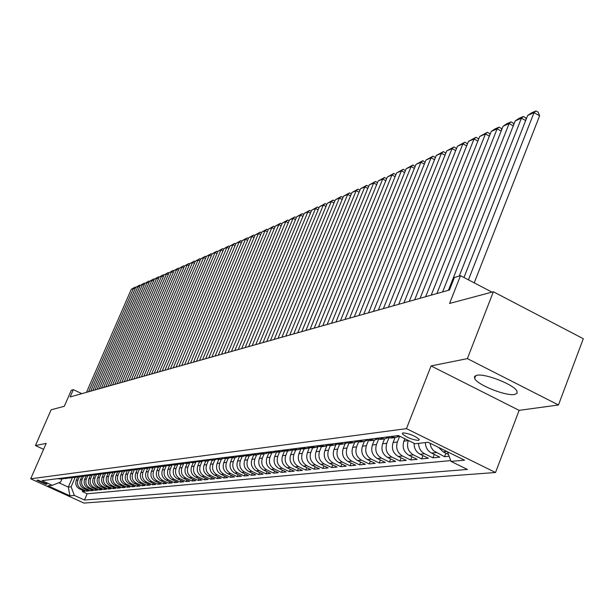<?xml version="1.0" encoding="UTF-8"?>
<svg xmlns="http://www.w3.org/2000/svg" width="614" height="614" viewBox="0 0 614 614"><rect width="100%" height="100%" fill="white"/><g stroke="black" fill="none" stroke-linecap="round" stroke-linejoin="round"><path stroke-width="0.92" d="M476.809 375.292L474.545 376.42L474.645 378.485C477.27 384.863 505.875 396.299 514.616 394.457L517.095 393.298L516.919 391.072C513.995 384.61 485.006 373.212 476.809 375.292M403.099 432.87L402.354 433.845C406.614 437.483 411.994 439.678 418.51 440.445L419.27 439.447C414.941 435.794 409.553 433.599 403.099 432.87M558.464 404.979L583.3 338.721L493.357 291.765L467.369 358.63L431.082 365.936L406.445 428.649L495.529 472.511L519.122 410.359L558.464 404.979L467.369 358.63M406.445 428.649L30.7 478.797L83.888 503.073L495.529 472.511M30.7 478.797L46.173 443.4L35.443 445.557L43.586 449.318M35.443 445.557L51.115 409.791L64.309 406.276L71.316 390.228L73.327 389.637L70.134 396.951L449.463 290L454.398 277.49L460.5 275.694L449.578 303.454L493.357 291.765M77.617 477.155L76.282 480.24C75.069 484.032 76.151 486.917 79.513 488.897L84.816 491.323L82.322 491.561L82.821 490.409M79.267 476.948L77.932 480.041C76.719 483.847 77.794 486.741 81.171 488.729L86.49 491.162L86.988 489.987M86.49 491.162L89.015 490.916L83.681 488.475C80.288 486.48 79.206 483.571 80.426 479.749L81.762 476.641M85.975 476.119L84.632 479.242C83.404 483.103 84.494 486.027 87.909 488.038L93.29 490.509L90.718 490.755L91.225 489.565M90.258 475.589L88.907 478.736C87.664 482.619 88.769 485.574 92.215 487.6L97.626 490.087L95.016 490.34L95.531 489.128M94.61 475.036L93.251 478.222C92 482.136 93.113 485.114 96.582 487.155L102.039 489.665L99.384 489.918L99.913 488.69M99.038 474.484L97.664 477.692C96.406 481.645 97.526 484.646 101.026 486.702L106.521 489.235L103.82 489.496L104.357 488.237M103.543 473.908L102.147 477.162C100.888 481.138 102.016 484.17 105.539 486.25L111.073 488.798L108.333 489.059L108.878 487.785M108.125 473.317L106.713 476.617C105.439 480.632 106.575 483.686 110.129 485.781L115.708 488.353L112.915 488.621L113.475 487.316M112.784 472.719L111.349 476.065C110.067 480.11 111.218 483.187 114.795 485.306L120.413 487.9L117.581 488.168L118.141 486.848M117.52 472.097L116.069 475.505C114.78 479.58 115.939 482.688 119.538 484.822L125.202 487.439L122.324 487.716L122.892 486.372M122.34 471.468L120.866 474.929C119.569 479.043 120.735 482.182 124.366 484.331L130.076 486.971L127.144 487.247L127.727 485.881M127.252 470.815L125.747 474.353C124.442 478.498 125.617 481.66 129.278 483.832L135.034 486.488L132.048 486.779L132.639 485.382M132.225 470.201L130.713 473.762C129.393 477.945 130.582 481.13 134.274 483.318L140.069 486.004L137.037 486.296L137.636 484.876M137.267 469.61L135.763 473.156C134.435 477.377 135.633 480.593 139.355 482.804L145.203 485.513L142.11 485.812L142.724 484.362M142.41 469.004L140.905 472.55C139.57 476.802 140.775 480.048 144.528 482.274L150.422 485.006L147.276 485.313L147.897 483.84M147.636 468.375L146.14 471.92C144.797 476.218 146.009 479.496 149.793 481.737L155.733 484.5L152.533 484.807L153.162 483.302M152.97 467.738L151.466 471.291C150.115 475.627 151.343 478.928 155.15 481.192L161.137 483.978L157.882 484.292L158.527 482.765M158.397 467.077L156.892 470.646C155.526 475.021 156.77 478.352 160.607 480.639L166.647 483.448L163.332 483.763L163.984 482.213M163.923 466.402L162.418 469.986C161.045 474.399 162.296 477.761 166.164 480.071L172.25 482.911L168.881 483.233L169.541 481.645M169.564 465.704L168.044 469.319C166.655 473.77 167.921 477.162 171.828 479.496L177.968 482.358L174.522 482.688L175.205 481.069M175.305 464.99L173.777 468.635C172.38 473.133 173.655 476.556 177.592 478.905L183.778 481.798L180.278 482.136L180.969 480.486M181.161 464.253L179.61 467.937C178.206 472.473 179.495 475.934 183.463 478.306L189.711 481.23L186.142 481.568L186.84 479.887M187.124 463.501L185.566 467.231C184.146 471.813 185.443 475.297 189.45 477.7L195.751 480.647L192.113 481L192.827 479.281M193.203 462.749L191.629 466.51C190.202 471.13 191.514 474.653 195.551 477.078L201.906 480.056L198.199 480.409L198.928 478.659M199.397 461.974L197.808 465.773C196.373 470.439 197.693 474 201.768 476.449L208.177 479.45L204.401 479.81L205.145 478.03M205.713 461.183L204.117 465.021C202.666 469.733 204.001 473.325 208.115 475.796L214.578 478.836L210.725 479.204L211.477 477.377M212.152 460.385L210.541 464.253C209.082 469.019 210.433 472.642 214.578 475.144L221.101 478.206L217.172 478.582L217.939 476.725M218.722 459.564L217.103 463.478C215.629 468.282 216.988 471.951 221.178 474.469L227.756 477.569L223.742 477.953L224.532 476.05M225.422 458.727L223.788 462.68C222.306 467.538 223.68 471.237 227.901 473.785L234.54 476.909L230.45 477.308L231.255 475.366M227.341 457.2L232.245 457.875L230.611 461.866C229.122 466.77 230.503 470.508 234.771 473.087L241.471 476.249L237.296 476.648L238.109 474.66M239.237 457.016L237.58 461.037C236.075 465.995 237.472 469.771 241.778 472.373L248.54 475.566L244.28 475.973L245.109 473.947M246.36 456.133L244.694 460.193C243.175 465.197 244.587 469.012 248.931 471.644L255.754 474.868L251.402 475.29L252.254 473.217M253.636 455.22L251.955 459.326C250.428 464.384 251.855 468.244 256.238 470.9L263.122 474.161L258.678 474.591L259.545 472.465M261.073 454.276L259.369 458.443C257.826 463.555 259.269 467.454 263.698 470.14L270.644 473.44L266.108 473.878L266.998 471.705M268.671 453.309L266.944 457.537C265.386 462.71 266.844 466.648 271.311 469.365L278.326 472.696L273.698 473.141L274.604 470.923M276.446 452.303L274.681 456.616C273.115 461.843 274.588 465.826 279.101 468.574L286.185 471.943L281.45 472.396L282.371 470.132M284.389 451.267L282.593 455.68C281.012 460.96 282.501 464.982 287.053 467.761L294.206 471.168L289.371 471.636L290.315 469.311M292.51 450.192L290.675 454.713C289.079 460.055 290.583 464.123 295.188 466.932L302.41 470.378L297.468 470.854L298.427 468.482M300.822 449.087L298.941 453.731C297.337 459.126 298.857 463.248 303.5 466.087L310.791 469.572L305.741 470.063L306.724 467.622M309.326 447.944L307.391 452.725C305.772 458.182 307.315 462.35 312.004 465.22L319.372 468.751L314.199 469.242L315.205 466.755M310.4 446.693L315.826 447.46L317.998 446.746L316.041 451.697C314.406 457.215 315.964 461.429 320.7 464.33L328.145 467.906L322.857 468.413L323.877 465.857M326.863 445.733L324.89 450.645C323.248 456.225 324.814 460.485 329.603 463.424L337.117 467.039L331.706 467.561L332.757 464.944M335.896 444.705L333.947 449.563C332.289 455.212 333.878 459.525 338.713 462.495L346.304 466.156L340.77 466.686L341.837 464.007M345.145 443.638L343.218 448.458C341.545 454.176 343.149 458.535 348.038 461.551L355.713 465.251L350.041 465.796L351.139 463.04M354.631 442.517L352.712 447.33C351.024 453.109 352.651 457.53 357.594 460.577L365.345 464.322L359.535 464.882L360.656 462.058M364.355 441.359L362.444 446.171C360.74 452.027 362.383 456.494 367.379 459.579L375.208 463.37L369.26 463.946L370.411 461.045M374.317 440.154L372.406 444.981C370.687 450.906 372.353 455.434 377.403 458.558L385.316 462.403L379.222 462.987L380.396 460.016M384.548 438.903L382.622 443.769C380.887 449.763 382.576 454.345 387.68 457.514L395.677 461.406L389.429 462.004L390.634 458.95M395.032 437.605L393.098 442.525C391.348 448.596 393.052 453.232 398.21 456.44L406.299 460.385L399.898 460.999L401.126 457.86M404.826 438.734L403.835 441.243C402.078 447.391 403.805 452.088 409.016 455.342L417.198 459.333L410.628 459.963L411.887 456.739M414.112 443.293C414.013 448.274 416.016 451.912 420.099 454.214L428.372 458.259L421.634 458.904L422.923 455.588M425.387 442.571C425.51 447.368 427.536 450.86 431.481 453.055L439.839 457.154L432.924 457.821L434.244 454.406M449.118 456.263L444.513 456.701L445.871 453.193M46.065 484.292L47.071 484.093L37.891 480.071L36.909 480.286L46.065 484.292L46.418 483.479M72.329 477.784L68.307 487.094L71.132 486.795L74.348 495.414L84.471 500.042L467.423 469.449L451.006 461.398L464.537 460.178L428.111 442.257L415.049 443.753L398.348 435.556L42.044 480.655L52.267 485.321L60.679 482.005L61.937 479.104M74.348 495.414L69.904 495.813L47.992 485.812L52.267 485.321M408.318 440.453L403.835 441.243M399.422 436.761L397.358 442.011L393.098 442.525M388.792 438.181L386.782 443.27L382.622 443.769M378.424 439.547L376.466 444.505L372.406 444.981M368.323 440.86L366.397 445.703L362.444 446.171M358.469 442.126L356.58 446.869L352.712 447.33M348.852 443.346L346.987 448.013L343.218 448.458M339.473 444.528L337.631 449.126L333.947 449.563M330.317 445.664L328.49 450.216L324.89 450.645M321.368 446.769L319.556 451.275L316.041 451.697M312.626 447.859L310.83 452.318L307.391 452.725M304.083 448.926L302.295 453.332L298.941 453.731M295.725 449.962L293.96 454.322L290.675 454.713M287.552 450.983L285.802 455.296L282.593 455.68M279.562 451.981L277.827 456.248L274.681 456.616M271.741 452.955L270.014 457.177L266.944 457.537M264.089 453.907L262.378 458.082L259.369 458.443M256.591 454.844L254.902 458.973L251.955 459.326M249.253 455.772L247.58 459.848L244.694 460.193M242.069 456.67L240.404 460.7L237.58 461.037M235.032 457.537L233.381 461.536L230.611 461.866M228.147 458.374L226.505 462.357L223.788 462.68M221.401 459.195L219.758 463.156L217.103 463.478M214.793 459.986L213.15 463.946L210.541 464.253M208.323 460.753L206.672 464.714L204.117 465.021M201.975 461.498L200.317 465.473L197.808 465.773M195.759 462.212L194.085 466.218L191.629 466.51M189.634 462.979L187.976 466.939L185.566 467.231M183.601 463.785L181.982 467.653L179.61 467.937M177.684 464.568L176.095 468.359L173.777 468.635M171.882 465.328L170.324 469.042L168.044 469.319M166.194 466.064L164.652 469.718L162.418 469.986M160.607 466.786L159.087 470.378L156.892 470.646M155.119 467.484L153.623 471.03L151.466 471.291M149.739 468.167L148.258 471.667L146.14 471.92M144.459 468.835L142.985 472.296L140.905 472.55M139.271 469.48L137.812 472.918L135.763 473.156M134.174 470.109L132.724 473.517L130.713 473.762M129.163 470.731L127.72 474.115L125.747 474.353M124.235 471.345L122.808 474.699L120.866 474.929M119.4 471.943L117.98 475.274L116.069 475.505M114.641 472.534L113.229 475.842L111.349 476.065M109.96 473.118L108.555 476.395L106.713 476.617M105.355 473.693L103.966 476.948L102.147 477.162M100.826 474.261L99.445 477.485L97.664 477.692M96.375 474.814L95.001 478.014L93.251 478.222M91.993 475.366L90.634 478.529L88.907 478.736M87.679 475.911L86.328 479.043L84.632 479.242M83.443 476.433L82.099 479.549L80.426 479.749M82.322 491.561L87.157 493.779L450.714 460.615M438.511 447.376L443.154 451.866L448.466 454.475M444.513 456.701L433.476 450.714L431.089 447.314L430.023 443.201M432.924 457.821L424.619 453.754C420.705 451.582 418.687 448.113 418.571 443.346M421.634 458.904L413.414 454.89C408.18 451.628 406.445 446.9 408.21 440.722M410.628 459.963L402.5 456.002C397.319 452.779 395.608 448.12 397.358 442.011M399.898 460.999L391.862 457.085C386.736 453.907 385.039 449.302 386.782 443.27M389.429 462.004L381.478 458.144C376.413 455.005 374.74 450.453 376.466 444.505M379.222 462.987L371.355 459.172C366.343 456.072 364.693 451.582 366.397 445.703M369.26 463.946L361.477 460.178C356.519 457.115 354.884 452.679 356.58 446.869M359.535 464.882L351.837 461.16C346.925 458.136 345.314 453.754 346.987 448.013M350.041 465.796L342.42 462.119C337.562 459.134 335.965 454.797 337.631 449.126M340.77 466.686L333.225 463.056C328.413 460.101 326.84 455.826 328.49 450.216M331.706 467.561L324.238 463.977C319.48 461.053 317.922 456.824 319.556 451.275M322.857 468.413L315.458 464.867C310.753 461.981 309.203 457.798 310.83 452.318M314.199 469.242L306.877 465.742C302.218 462.887 300.691 458.75 302.295 453.332M305.741 470.063L298.488 466.594C293.876 463.777 292.364 459.686 293.96 454.322M297.468 470.854L290.284 467.431C285.71 464.644 284.221 460.6 285.802 455.296M289.371 471.636L282.263 468.252C277.735 465.489 276.254 461.49 277.827 456.248M281.45 472.396L274.404 469.05C269.922 466.325 268.456 462.365 270.014 457.177M273.698 473.141L266.722 469.833C262.278 467.131 260.835 463.217 262.378 458.082M266.108 473.878L259.2 470.6C254.802 467.929 253.367 464.054 254.902 458.973M258.678 474.591L251.832 471.345C247.473 468.705 246.053 464.875 247.58 459.848M251.402 475.29L244.625 472.082C240.304 469.472 238.9 465.673 240.404 460.7M244.28 475.973L237.557 472.803C233.274 470.217 231.885 466.463 233.381 461.536M237.296 476.648L230.634 473.509C226.397 470.946 225.016 467.231 226.505 462.357M230.45 477.308L223.849 474.2C219.651 471.667 218.285 467.983 219.758 463.156M223.742 477.953L217.202 474.875C213.035 472.366 211.684 468.728 213.15 463.946M217.172 478.582L210.686 475.535C206.557 473.056 205.222 469.449 206.672 464.714M210.725 479.204L204.293 476.188C200.202 473.732 198.875 470.163 200.317 465.473M204.401 479.81L198.023 476.825C193.97 474.392 192.658 470.854 194.085 466.218M198.199 480.409L191.875 477.454C187.853 475.044 186.556 471.544 187.976 466.939M192.113 481L185.842 478.068C181.859 475.681 180.57 472.212 181.982 467.653M186.142 481.568L179.925 478.667C175.972 476.31 174.698 472.872 176.095 468.359M180.278 482.136L174.115 479.258C170.201 476.924 168.934 473.517 170.324 469.042M174.522 482.688L168.42 479.841C164.529 477.523 163.278 474.146 164.652 469.718M168.881 483.233L162.817 480.409C158.965 478.114 157.721 474.768 159.087 470.378M163.332 483.763L157.322 480.969C153.5 478.697 152.264 475.382 153.623 471.03M157.882 484.292L151.927 481.522C148.135 479.265 146.907 475.98 148.258 471.667M152.533 484.807L146.623 482.059C142.862 479.826 141.65 476.571 142.985 472.296M147.276 485.313L141.412 482.589C137.682 480.378 136.485 477.155 137.812 472.918M142.11 485.812L136.293 483.111C132.593 480.916 131.404 477.723 132.724 473.517M137.037 486.296L131.266 483.625C127.589 481.453 126.415 478.283 127.72 474.115M132.048 486.779L126.323 484.131C122.677 481.975 121.503 478.828 122.808 474.699M127.144 487.247L121.457 484.623C117.842 482.489 116.683 479.373 117.98 475.274M122.324 487.716L116.683 485.114C113.099 482.988 111.948 479.902 113.229 475.842M117.581 488.168L111.986 485.59C108.425 483.487 107.281 480.424 108.555 476.395M112.915 488.621L107.366 486.058C103.835 483.978 102.699 480.939 103.966 476.948M108.333 489.059L102.822 486.526C99.314 484.454 98.194 481.445 99.445 477.485M103.82 489.496L98.347 486.979C94.871 484.93 93.758 481.936 95.001 478.014M99.384 489.918L93.95 487.424C90.496 485.39 89.391 482.427 90.634 478.529M95.016 490.34L89.621 487.869C86.198 485.851 85.1 482.911 86.328 479.043M90.718 490.755L85.369 488.299C81.961 486.303 80.871 483.379 82.099 479.549M58.906 478.521L63.541 478.797M57.309 478.72L61.991 479.097M61.316 478.214L66.043 478.598M67.609 478.283L62.935 478.007M65.383 477.7L70.157 478.083M71.754 477.769L67.026 477.492M69.512 477.178L74.34 477.562M75.952 477.239L71.186 476.963M73.718 476.648L78.592 477.032M80.227 476.702L75.415 476.433M77.986 476.103L82.913 476.495M84.571 476.157L79.713 475.888M82.322 475.558L87.303 475.942M88.992 475.604L84.08 475.336M86.735 474.998L91.77 475.389M93.481 475.036L88.523 474.768M91.225 474.43L96.314 474.822M98.048 474.469L93.036 474.2M95.784 473.854L100.934 474.246M102.692 473.885L97.634 473.617M100.427 473.264L105.631 473.663M107.419 473.294L102.308 473.026M105.147 472.665L110.413 473.064M112.232 472.688L107.059 472.427M109.952 472.059L115.278 472.458M117.12 472.074L111.894 471.813M114.841 471.437L120.229 471.844M122.102 471.445L116.821 471.191M119.814 470.808L125.264 471.214M127.167 470.808L121.833 470.554M124.88 470.171L130.391 470.577M132.325 470.163L126.929 469.91M130.038 469.518L135.617 469.925M137.574 469.503L132.125 469.249M135.287 468.85L140.928 469.257M142.924 468.827L141.727 469.165L137.413 468.582M140.629 468.175L146.347 468.582M148.373 468.144L147.145 468.482L142.793 467.899M146.078 467.484L151.865 467.899M153.922 467.446L152.671 467.799L148.281 467.208M151.627 466.786L157.483 467.2M159.579 466.74L158.297 467.093L153.876 466.502M157.276 466.072L163.209 466.486M165.335 466.011L164.03 466.379L159.571 465.78M163.04 465.343L169.042 465.757M171.206 465.274L169.871 465.65L165.373 465.044M168.911 464.598L174.99 465.013M177.193 464.522L175.827 464.913L171.291 464.299M174.898 463.839L181.061 464.261M183.302 463.754L181.905 464.153L177.323 463.532M181 463.063L187.239 463.486M189.526 462.971L188.091 463.378L183.479 462.756M187.224 462.281L193.548 462.703M195.874 462.165L194.408 462.595L189.749 461.958M193.571 461.475L199.987 461.897M202.351 461.352L200.855 461.789L196.15 461.152M200.057 460.654L206.55 461.083M208.96 460.523L207.425 460.968L202.681 460.323M206.665 459.817L213.258 460.247M215.706 459.671L214.132 460.139L209.351 459.479M213.411 458.965L220.096 459.395M222.59 458.804L220.986 459.28L216.151 458.62M220.303 458.09L227.08 458.52M229.621 457.914L227.978 458.412L223.097 457.737M236.797 457.008L235.116 457.522L230.196 456.839M234.525 456.294L241.494 456.724M244.134 456.087L242.407 456.609L237.441 455.926M241.862 455.365L246.859 456.056L248.939 455.795M251.625 455.135L249.86 455.68L244.84 454.989M249.361 454.414L254.411 455.112L256.545 454.851M259.285 454.176L257.473 454.736L252.408 454.03M257.028 453.447L262.124 454.153L264.312 453.884M267.113 453.186L265.256 453.761L260.144 453.048M264.864 452.449L270.007 453.17L272.263 452.886M275.118 452.173L273.215 452.771L268.049 452.05M272.877 451.436L278.073 452.165L280.391 451.873M283.307 451.136L281.35 451.758L276.139 451.029M281.074 450.4L286.324 451.136L288.703 450.837M291.681 450.077L289.678 450.722L284.405 449.978M289.463 449.341L294.758 450.085L297.214 449.778M300.246 448.995L298.189 449.655L292.87 448.911M298.043 448.251L303.393 449.011L305.918 448.696M309.019 447.882L306.908 448.573L301.535 447.813M306.823 447.145L312.234 447.905L314.828 447.583M315.819 446.002L321.283 446.777L323.954 446.447M327.193 445.587L324.967 446.324L319.48 445.541M325.029 444.835L330.555 445.626L333.302 445.28M336.61 444.39L334.323 445.158L328.782 444.367M334.469 443.646L340.049 444.444L342.881 444.091M346.258 443.17L343.909 443.96L338.306 443.154M344.139 442.418L349.78 443.231L352.697 442.863M356.151 441.911L353.741 442.732L348.077 441.919M354.055 441.167L359.75 441.988L362.759 441.612M366.297 440.622L363.81 441.481L358.092 440.652M364.217 439.877L369.981 440.706L373.082 440.322M376.697 439.302L374.141 440.192L368.362 439.355M374.647 438.557L380.473 439.401L383.666 439.002M387.373 437.951L384.74 438.872L378.892 438.02M385.346 437.206L391.233 438.058L394.533 437.652M398.325 436.554L395.616 437.513L389.706 436.654M396.329 435.817L400.942 436.83M75.161 477.454L71.132 486.795M491.991 292.134L460.5 275.694M81.815 393.658L73.327 389.637M58.806 482.75L68.307 487.094L69.904 495.813M87.157 493.779L84.471 500.042M451.006 461.398L447.483 451.789M431.082 365.936L519.122 410.359M86.49 392.338L131.289 289.301L133.514 288.327L135.011 289.064M88.57 391.755L133.514 288.327L135.049 287.137L135.709 287.459M131.289 289.301L135.049 287.137M90.665 391.164L135.763 287.344L138.02 286.354L139.539 287.106M92.783 390.565L138.02 286.354L139.555 285.157L140.238 285.487M135.763 287.344L139.555 285.157M94.909 389.967L140.299 285.356L142.594 284.343L144.137 285.111M97.058 389.36L142.594 284.343L144.137 283.138L144.835 283.484M140.299 285.356L144.137 283.138M99.215 388.754L144.904 283.33L147.237 282.31L148.803 283.085M101.394 388.14L147.237 282.31L148.788 281.097L149.509 281.45M144.904 283.33L148.788 281.097M103.597 387.518L149.586 281.281L151.957 280.237L153.546 281.028M105.815 386.889L151.957 280.237L153.515 279.017L154.26 279.385M149.586 281.281L153.515 279.017M108.049 386.26L154.344 279.193L156.754 278.134L158.374 278.94M110.297 385.63L156.754 278.134L158.32 276.906L159.087 277.29M154.344 279.193L158.32 276.906M112.569 384.986L159.179 277.075L161.62 276.001L163.27 276.822M114.856 384.341L161.62 276.001L163.201 274.765L163.984 275.156M159.179 277.075L163.201 274.765M117.167 383.689L164.091 274.918L166.578 273.829L168.251 274.658M119.492 383.036L166.578 273.829L168.159 272.585L168.973 272.984M164.091 274.918L168.159 272.585M121.833 382.376L169.08 272.731L171.605 271.618L173.309 272.47M124.205 381.708L171.605 271.618L173.202 270.367L174.031 270.782M169.08 272.731L173.202 270.367M126.584 381.033L174.153 270.505L176.725 269.377L178.451 270.237M128.994 380.358L176.725 269.377L178.329 268.118L179.181 268.548M174.153 270.505L178.329 268.118M131.419 379.675L179.311 268.241L181.928 267.09L183.686 267.973M133.86 378.984L181.928 267.09L183.532 265.824L184.423 266.269M179.311 268.241L183.532 265.824M136.331 378.285L184.561 265.939L187.216 264.772L189.005 265.67M138.818 377.587L187.216 264.772L188.836 263.498L189.741 263.951M184.561 265.939L188.836 263.498M141.327 376.881L189.895 263.598L192.596 262.416L194.415 263.329M143.86 376.167L192.596 262.416L194.224 261.127L195.16 261.602M189.895 263.598L194.224 261.127M146.408 375.446L195.321 261.219L198.069 260.014L199.918 260.942M148.987 374.717L198.069 260.014L199.703 258.724L200.663 259.208M195.321 261.219L199.703 258.724M151.581 373.987L200.839 258.801L203.633 257.573L205.521 258.525M154.206 373.251L203.633 257.573L205.276 256.268L206.266 256.775M200.839 258.801L205.276 256.268M156.846 372.506L206.457 256.337L209.297 255.086L211.216 256.053M159.517 371.754L209.297 255.086L210.947 253.782L211.968 254.296M206.457 256.337L210.947 253.782M162.203 370.994L212.168 253.828L215.061 252.561L217.018 253.544M164.92 370.227L215.061 252.561L216.719 251.241L217.77 251.771M212.168 253.828L216.719 251.241M167.66 369.451L217.985 251.279L220.925 249.99L222.92 250.996M170.423 368.676L220.925 249.99L222.59 248.662L223.673 249.207M217.985 251.279L222.59 248.662M173.209 367.886L223.903 248.685L226.896 247.365L228.922 248.394M176.026 367.095L226.896 247.365L228.569 246.03L229.69 246.598M223.903 248.685L228.569 246.03M178.866 366.297L229.928 246.037L232.975 244.702L235.039 245.753M181.736 365.483L232.975 244.702L234.655 243.359L235.807 243.942M229.928 246.037L234.655 243.359M184.622 364.67L236.06 243.351L239.168 241.985L241.271 243.06M187.546 363.849L239.168 241.985L240.857 240.634L242.039 241.233M236.06 243.351L240.857 240.634M190.493 363.02L242.307 240.611L245.47 239.222L247.611 240.312M193.464 362.176L245.47 239.222L247.166 237.856L248.386 238.478M242.307 240.611L247.166 237.856M196.465 361.331L248.662 237.818L251.893 236.405L254.073 237.518M199.496 360.479L251.893 236.405L253.597 235.032L254.848 235.676M248.662 237.818L253.597 235.032M202.559 359.62L255.148 234.978L258.433 233.535L260.658 234.678M205.644 358.745L258.433 233.535L260.144 232.153L261.441 232.813M255.148 234.978L260.144 232.153M208.76 357.87L261.748 232.084L265.094 230.611L267.366 231.777M211.907 356.98L265.094 230.611L266.821 229.222L268.149 229.905M261.748 232.084L266.821 229.222M215.084 356.082L268.479 229.129L271.887 227.633L274.197 228.822M218.292 355.176L271.887 227.633L273.621 226.236L274.995 226.942M268.479 229.129L273.621 226.236M221.539 354.263L275.333 226.121L278.81 224.594L281.174 225.814M224.808 353.342L278.81 224.594L280.552 223.189L281.964 223.918M275.333 226.121L280.552 223.189M228.109 352.413L282.325 223.059L285.871 221.501L288.273 222.744M231.447 351.469L285.871 221.501L287.613 220.081L289.071 220.833M282.325 223.059L287.613 220.081M234.817 350.517L289.455 219.927L293.07 218.346L295.518 219.612M238.224 349.558L293.07 218.346L294.82 216.911L296.324 217.694M289.455 219.927L294.82 216.911M241.663 348.591L296.723 216.742L300.407 215.123L302.909 216.42M245.132 347.608L300.407 215.123L302.172 213.68L303.715 214.486M296.723 216.742L302.172 213.68M248.639 346.626L304.13 213.488L307.898 211.838L310.454 213.165M252.185 345.621L307.898 211.838L309.663 210.387L311.26 211.216M304.13 213.488L309.663 210.387M255.769 344.615L311.697 210.172L315.535 208.491L318.144 209.85M259.384 343.594L315.535 208.491L317.315 207.025L318.958 207.885M311.697 210.172L317.315 207.025M263.038 342.566L319.41 206.788L323.332 205.068L325.996 206.457M266.729 341.522L323.332 205.068L325.113 203.595L326.809 204.485M319.41 206.788L325.113 203.595M270.459 340.471L327.285 203.334L331.284 201.584L334.008 203.004M274.235 339.404L331.284 201.584L333.08 200.095L334.83 201.016M327.285 203.334L333.08 200.095M278.042 338.329L335.328 199.811L339.412 198.015L342.19 199.473M281.895 337.247L339.412 198.015L341.215 196.526L343.019 197.47M335.328 199.811L341.215 196.526M285.786 336.15L343.533 196.211L347.708 194.377L350.54 195.874M289.724 335.044L347.708 194.377L349.512 192.873L351.377 193.855M343.533 196.211L349.512 192.873M293.699 333.916L351.922 192.527L356.181 190.662L359.075 192.19M297.721 332.788L356.181 190.662L357.993 189.15L359.896 190.194M351.922 192.527L357.993 189.15M301.781 331.637L360.479 188.774L364.831 186.863L367.801 188.429M305.895 330.486L364.831 186.863L366.658 185.336L368.6 186.472M360.479 188.774L366.658 185.336M310.047 329.311L369.229 184.937L373.68 182.987L376.712 184.591M314.245 328.129L373.68 182.987L375.507 181.452L377.495 182.665M369.229 184.937L375.507 181.452M318.489 326.932L378.17 181.015L382.714 179.019L385.815 180.669M322.787 325.719L382.714 179.019L384.556 177.469L386.59 178.774M378.17 181.015L384.556 177.469M327.132 324.491L387.311 177.009L391.955 174.967L395.132 176.655M331.522 323.256L391.955 174.967L393.804 173.409L395.884 174.806M387.311 177.009L393.804 173.409M335.965 322.005L396.652 172.91L401.402 170.822L404.649 172.557M340.463 320.738L401.402 170.822L403.26 169.249L405.386 170.738M396.652 172.91L403.26 169.249M345.007 319.457L406.215 168.72L411.073 166.586L414.396 168.366M349.604 318.159L411.073 166.586L412.93 164.997L415.11 166.586M406.215 168.72L412.93 164.997M354.263 316.847L415.985 164.429L420.958 162.249L424.358 164.076M358.967 315.519L420.958 162.249L422.831 160.653L425.057 162.342M415.985 164.429L422.831 160.653M363.734 314.176L425.986 160.039L431.074 157.813L434.559 159.686M368.553 312.818L431.074 157.813L432.954 156.202L434.988 157.299L435.242 157.998M425.986 160.039L432.954 156.202M373.427 311.444L436.224 155.549L441.435 153.27L445.004 155.196M378.362 310.047L441.435 153.27L443.316 151.643L445.373 152.756L445.664 153.546M436.224 155.549L443.316 151.643M383.359 308.642L446.708 150.952L452.042 148.611L455.695 150.599M388.416 307.215L452.042 148.611L453.93 146.984L456.01 148.104L456.34 149.002M446.708 150.952L453.93 146.984M393.543 305.772L457.438 146.247L462.902 143.853L466.648 145.886M398.724 304.306L462.902 143.853L464.798 142.202L466.893 143.346L467.269 144.344M457.438 146.247L464.798 142.202M403.966 302.832L468.436 141.427L474.031 138.971L477.876 141.066M409.285 301.328L474.031 138.971L475.934 137.313L478.053 138.465L478.467 139.57M468.436 141.427L475.934 137.313M414.665 299.816L479.695 136.485L485.436 133.967L489.381 136.124M420.106 298.281L485.436 133.967L487.339 132.294L489.481 133.468L489.949 134.681M479.695 136.485L487.339 132.294M425.625 296.723L491.246 131.419L497.125 128.84L501.17 131.058M431.212 295.15L497.125 128.84L499.036 127.159L501.201 128.341L501.715 129.677M491.246 131.419L494.915 128.971L499.036 127.159M436.876 293.553L503.081 126.223L509.113 123.583L513.266 125.87M442.61 291.934L509.113 123.583L511.032 121.887L513.22 123.092L513.788 124.542M503.081 126.223L506.803 123.744L511.032 121.887M448.42 290.299L515.223 120.904L521.409 118.187L525.676 120.544M459.257 276.062L521.409 118.187L523.335 116.476L525.546 117.704L526.167 119.285M515.223 120.904L518.991 118.387L523.335 116.476M463.977 277.513L527.679 115.44L534.026 112.654L539.622 115.762L538.186 112.17L535.953 110.927L534.026 112.654L468.436 279.838M474.215 282.854L539.622 115.762M527.679 115.44L531.501 112.892L535.953 110.927M77.932 480.041L76.282 480.24M81.171 488.729L79.513 488.897M446.869 451.482L443.154 451.866M436.117 452.579L431.481 453.055M424.619 453.754L420.099 454.214M413.414 454.89L409.016 455.342M402.5 456.002L398.21 456.44M391.862 457.085L387.68 457.514M381.478 458.144L377.403 458.558M371.355 459.172L367.379 459.579M361.477 460.178L357.594 460.577M351.837 461.16L348.038 461.551M342.42 462.119L338.713 462.495M333.225 463.056L329.603 463.424M324.238 463.977L320.7 464.33M315.458 464.867L312.004 465.22M306.877 465.742L303.5 466.087M298.488 466.594L295.188 466.932M290.284 467.431L287.053 467.761M282.263 468.252L279.101 468.574M274.404 469.05L271.311 469.365M266.722 469.833L263.698 470.14M259.2 470.6L256.238 470.9M251.832 471.345L248.931 471.644M244.625 472.082L241.778 472.373M237.557 472.803L234.771 473.087M230.634 473.509L227.901 473.785M223.849 474.2L221.178 474.469M217.202 474.875L214.578 475.144M210.686 475.535L208.115 475.796M204.293 476.188L201.768 476.449M198.023 476.825L195.551 477.078M191.875 477.454L189.45 477.7M185.842 478.068L183.463 478.306M179.925 478.667L177.592 478.905M174.115 479.258L171.828 479.496M168.42 479.841L166.164 480.071M162.817 480.409L160.607 480.639M157.322 480.969L155.15 481.192M151.927 481.522L149.793 481.737M146.623 482.059L144.528 482.274M141.412 482.589L139.355 482.804M136.293 483.111L134.274 483.318M131.266 483.625L129.278 483.832M126.323 484.131L124.366 484.331M121.457 484.623L119.538 484.822M116.683 485.114L114.795 485.306M111.986 485.59L110.129 485.781M107.366 486.058L105.539 486.25M102.822 486.526L101.026 486.702M98.347 486.979L96.582 487.155M93.95 487.424L92.215 487.6M89.621 487.869L87.909 488.038M85.369 488.299L83.681 488.475M58.952 478.544L57.363 478.743M62.981 478.03L61.362 478.237M67.079 477.515L65.429 477.723M71.239 476.986L69.566 477.201M75.461 476.456L73.764 476.671M79.759 475.911L78.032 476.126M84.133 475.359L82.376 475.581M88.57 474.799L86.789 475.021M93.09 474.223L91.271 474.453M97.687 473.64L95.838 473.878M102.354 473.049L100.481 473.287M107.112 472.45L105.201 472.688M111.948 471.836L110.006 472.082M116.875 471.214L114.895 471.468M121.887 470.577L119.868 470.838M126.983 469.933L124.934 470.194M132.179 469.28L130.091 469.541M137.467 468.612L135.341 468.881M142.855 467.929L140.683 468.206M148.342 467.231L146.132 467.515M153.93 466.525L151.681 466.809M159.625 465.803L157.33 466.095M165.427 465.074L163.094 465.366M171.344 464.322L168.965 464.621M177.385 463.562L174.952 463.869M183.532 462.779L181.061 463.094M189.81 461.989L187.285 462.304M196.211 461.175L193.633 461.505M202.743 460.354L200.11 460.684M209.412 459.51L206.726 459.848M216.212 458.65L213.472 458.996M223.158 457.768L220.365 458.121M230.258 456.87L227.403 457.23M237.503 455.956L234.586 456.325M244.909 455.02L241.924 455.396M252.477 454.061L249.43 454.444M260.206 453.078L257.097 453.477M268.118 452.081L264.933 452.487M276.2 451.06L272.946 451.467M284.474 450.008L281.143 450.43M292.939 448.941L289.532 449.371M301.597 447.844L298.112 448.289M310.469 446.723L306.893 447.176M319.549 445.572L315.888 446.04M328.851 444.398L325.105 444.874M338.383 443.193L334.538 443.676M348.146 441.957L344.216 442.456M358.162 440.691L354.124 441.197M368.431 439.394L364.294 439.916M378.968 438.058L374.724 438.596M389.783 436.692L385.423 437.237M398.417 435.595L396.406 435.848M475.773 375.568L474.645 378.485M402.707 432.954L402.354 433.845M234.21 457.637L232.245 457.875"/></g></svg>
